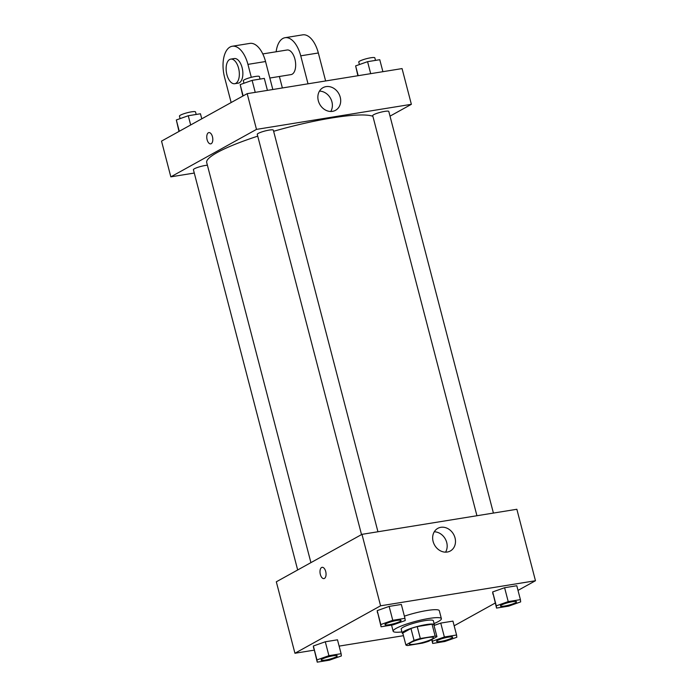 <?xml version="1.0" encoding="UTF-8"?>
<svg xmlns="http://www.w3.org/2000/svg" width="697" height="697" viewBox="0 0 697 697"><rect width="100%" height="100%" fill="white"/><g stroke="black" fill="none" stroke-linecap="round" stroke-linejoin="round"><path stroke-width="1.05" d="M431.966 639.105A12.459 1.943 -14.6 0 1 418.627 643.47A12.459 1.943 -14.6 0 1 409.348 643.958A12.459 1.943 -14.6 0 1 420.918 638.94A12.459 1.943 -14.6 0 1 433.464 637.677A12.459 1.943 -14.6 0 1 431.966 639.105M435.146 636.117L420.326 638.513A16.083 2.509 -14.6 0 0 414.062 640.404L405.872 644.943A16.083 2.509 -14.6 0 0 407.675 645.527L422.487 643.122A16.083 2.509 -14.6 0 0 428.751 641.24L436.941 636.692A16.083 2.509 -14.6 0 0 435.146 636.117L432.044 624.207L417.224 626.603L420.326 638.513M432.044 624.207A16.083 2.509 -14.6 0 1 433.839 624.782L436.941 636.692M417.224 626.603A16.083 2.509 -14.6 0 0 410.96 628.494L402.77 633.033L405.872 644.943M434.022 625.488A16.615 2.588 165.4 0 0 434.379 624.721A16.615 2.588 165.4 0 0 417.651 626.403A16.615 2.588 165.4 0 0 402.23 633.094A16.615 2.588 165.4 0 0 402.91 633.59M402.23 633.094L401.193 629.13A16.615 2.588 -14.6 0 1 416.614 622.43A16.615 2.588 -14.6 0 1 433.351 620.748L434.379 624.721M410.96 628.494L414.062 640.404M401.925 631.926A24.918 3.886 -14.6 0 1 393.152 631.221A24.918 3.886 -14.6 0 1 416.292 621.184A24.918 3.886 -14.6 0 1 441.384 618.657A24.918 3.886 -14.6 0 1 438.387 621.515A24.918 3.886 -14.6 0 1 434.074 623.554M404.391 616.157A24.918 3.886 -14.6 0 1 439.319 610.72L441.384 618.657M341.103 653.708L337.487 639.811L325.29 641.78L313.354 646.006L317.231 662.15L329.428 660.172L341.364 655.955L341.103 653.708L328.914 655.677L316.969 659.902L317.231 662.15M404.957 618.326L401.333 604.438L389.144 606.407L377.208 610.633L381.085 626.777L393.274 624.8L405.21 620.574L404.957 618.326L392.76 620.304L380.823 624.529L381.085 626.777M518.01 590.403L535.47 580.732L380.588 605.806L294.936 653.263L314.103 650.162M339.125 646.11L403.458 635.69M454.156 625.784L495.227 603.027M456.561 635.011L452.945 621.114L440.748 623.092L434.057 625.462L440.748 623.092L444.372 636.988L432.436 641.205L432.689 643.453L444.886 641.484L456.823 637.258L456.561 635.011L444.372 636.988M520.415 599.638L516.791 585.741L504.602 587.719L492.666 591.936L496.543 608.08L508.732 606.111L520.668 601.886L520.415 599.638L508.218 601.607L496.281 605.832L496.543 608.08M535.47 580.732L516.86 509.272L361.97 534.346L276.317 581.803L294.936 653.263M361.97 534.346L380.588 605.806M455.028 537.901A12.929 10.917 -119 0 1 450.332 550.987A12.929 10.917 -119 0 1 434.519 544.967A12.929 10.917 -119 0 1 437.803 528.361A12.929 10.917 -119 0 1 455.028 537.901M324.445 578.423A5.707 2.927 80.8 0 1 323.939 578.597A5.707 2.927 80.8 0 1 320.132 573.431A5.707 2.927 80.8 0 1 322.11 567.323A5.707 2.927 80.8 0 1 325.821 571.984A5.707 2.927 80.8 0 1 324.445 578.423M323.939 578.597A5.707 2.927 80.8 0 1 320.132 573.431A5.707 2.927 80.8 0 1 322.11 567.323M434.266 531.794A12.929 10.917 -119 0 1 446.716 542.51A12.929 10.917 -119 0 1 445.549 552.163M310.914 562.636L206.704 162.567A87.221 13.583 -14.6 0 1 257.742 136.159M273.633 131.289A87.221 13.583 -14.6 0 1 372.895 116.321M493.406 513.062L388.795 111.45A8.303 1.298 165.4 0 0 382.609 111.781A8.303 1.298 165.4 0 0 373.723 114.683A8.303 1.298 165.4 0 0 372.721 115.641L476.94 515.736M297.671 569.972L193.409 169.711A8.303 1.298 -14.6 0 1 198.392 167.158A8.303 1.298 -14.6 0 1 207.392 165.206M361.525 534.599L257.263 134.338A8.303 1.298 -14.6 0 1 264.973 130.992A8.303 1.298 -14.6 0 1 273.337 130.147L377.948 531.759M170.835 176.846L194.28 173.048L170.835 176.846L256.487 129.389L170.835 176.846L161.53 141.116L247.182 93.659L256.487 129.389L411.369 104.315L256.487 129.389M411.369 104.315L390.024 116.146L411.369 104.315L402.064 68.585L247.182 93.659M500.446 605.981L500.437 605.954A8.303 1.298 -14.6 0 1 500.437 605.954A8.303 1.298 -14.6 0 1 508.148 602.609A8.303 1.298 -14.6 0 1 516.512 601.764A8.303 1.298 -14.6 0 1 516.521 601.781L516.521 601.799A8.303 1.298 -14.6 0 1 515.527 602.748A8.303 1.298 -14.6 0 1 506.632 605.658A8.303 1.298 -14.6 0 1 500.446 605.981A8.303 1.298 -14.6 0 1 508.157 602.635A8.303 1.298 -14.6 0 1 516.521 601.799M516.791 585.741L504.602 587.719L492.666 591.936L496.281 605.832M492.666 591.936L492.918 594.184M504.602 587.719L508.218 601.607M384.988 624.66A8.303 1.298 -14.6 0 1 384.979 624.643A8.303 1.298 -14.6 0 1 392.69 621.297A8.303 1.298 -14.6 0 1 401.054 620.461A8.303 1.298 -14.6 0 1 401.063 620.478M401.333 604.438L389.144 606.407L377.208 610.633L380.823 624.529M377.208 610.633L377.46 612.881M389.144 606.407L392.76 620.304M400.069 621.445A8.303 1.298 -14.6 0 1 391.174 624.355A8.303 1.298 -14.6 0 1 384.988 624.678A8.303 1.298 -14.6 0 1 392.699 621.332A8.303 1.298 -14.6 0 1 401.063 620.487A8.303 1.298 -14.6 0 1 400.069 621.445M436.592 641.362L436.583 641.327A8.303 1.298 -14.6 0 1 436.583 641.327A8.303 1.298 -14.6 0 1 444.303 637.982A8.303 1.298 -14.6 0 1 452.667 637.136A8.303 1.298 -14.6 0 1 452.667 637.154L452.675 637.171A8.303 1.298 -14.6 0 1 451.673 638.13A8.303 1.298 -14.6 0 1 442.778 641.04A8.303 1.298 -14.6 0 1 436.592 641.362A8.303 1.298 -14.6 0 1 444.311 638.016A8.303 1.298 -14.6 0 1 452.675 637.171M431.974 639.454L432.436 641.205M431.687 639.611L432.689 643.453M452.945 621.114L440.748 623.092M321.134 660.05L321.125 660.024A8.303 1.298 -14.6 0 1 321.125 660.024A8.303 1.298 -14.6 0 1 328.845 656.679A8.303 1.298 -14.6 0 1 337.209 655.833A8.303 1.298 -14.6 0 1 337.209 655.851L337.217 655.868A8.303 1.298 -14.6 0 1 336.215 656.818A8.303 1.298 -14.6 0 1 327.32 659.728A8.303 1.298 -14.6 0 1 321.134 660.05A8.303 1.298 -14.6 0 1 328.853 656.705A8.303 1.298 -14.6 0 1 337.217 655.868M337.487 639.811L325.29 641.78L313.354 646.006L316.969 659.902M313.354 646.006L313.606 648.254M325.29 641.78L328.914 655.677M382.897 71.686L379.769 59.698L367.572 61.676L355.636 65.893L357.875 75.738M355.636 65.893L358.188 75.685M367.572 61.676L370.699 73.664M359.417 64.56L358.763 62.042A8.303 1.298 -14.6 0 1 366.474 58.696A8.303 1.298 -14.6 0 1 374.838 57.86L375.5 60.386M267.43 90.383L264.311 78.395L252.114 80.364L240.177 84.59L242.844 96.064M240.177 84.59L243.131 95.907M252.114 80.364L255.241 92.361M243.959 83.257L243.305 80.739A8.303 1.298 -14.6 0 1 251.016 77.393A8.303 1.298 -14.6 0 1 259.38 76.548L260.042 79.083M201.773 118.821L200.457 113.768L188.268 115.737L176.332 119.962L178.99 131.445M176.332 119.962L179.277 131.28M188.268 115.737L190.673 124.972M180.105 118.629L179.451 116.111A8.303 1.298 -14.6 0 1 187.162 112.766A8.303 1.298 -14.6 0 1 195.526 111.921L196.188 114.456M318.32 100.76A12.929 10.917 -119 0 1 323.007 87.674A12.929 10.917 -119 0 1 338.829 93.694A12.929 10.917 -119 0 1 335.545 110.3A12.929 10.917 -119 0 1 318.32 100.76M330.761 111.476A12.929 10.917 61 0 0 330.509 98.303A12.929 10.917 61 0 0 319.479 91.107M212.463 136.751A5.707 2.927 80.8 0 1 210.694 143.87A5.707 2.927 80.8 0 1 206.896 138.703A5.707 2.927 80.8 0 1 208.873 132.596A5.707 2.927 80.8 0 1 212.463 136.751M208.873 132.596A5.707 2.927 -99.2 0 0 206.896 138.703A5.707 2.927 -99.2 0 0 210.703 143.87M269.835 78.029L291.05 74.596A12.459 6.386 -99.2 0 0 295.362 61.275A12.459 6.386 -99.2 0 0 287.068 50.001L262.786 53.93M282.372 87.961L279.384 76.487M308.022 83.814L300.738 55.83L318.337 52.981A24.918 12.773 -99.2 0 0 302.672 34.85L285.073 37.699A24.918 12.773 80.8 0 1 300.738 55.83M276.143 51.77A24.918 12.773 80.8 0 1 285.073 37.699M251.303 77.315L247.932 64.377L265.54 61.528L272.823 89.512M265.54 61.528A24.918 12.773 -99.2 0 0 249.875 43.397L232.275 46.246A24.918 12.773 -99.2 0 0 224.573 77.323L231.143 102.546M325.63 80.965L318.337 52.981M234.723 83.718L238.243 83.152A12.459 6.386 -99.2 0 0 239.359 82.76A12.459 6.386 -99.2 0 0 242.356 68.707A12.459 6.386 -99.2 0 0 234.262 58.548L230.742 59.114A12.459 6.386 80.8 0 1 238.836 69.282A12.459 6.386 80.8 0 1 235.839 83.326A12.459 6.386 80.8 0 1 234.723 83.718A12.459 6.386 80.8 0 1 226.429 72.436A12.459 6.386 80.8 0 1 230.742 59.114M247.932 64.377A24.918 12.773 -99.2 0 0 232.275 46.246M391.557 625.078L393.152 631.221"/></g></svg>
